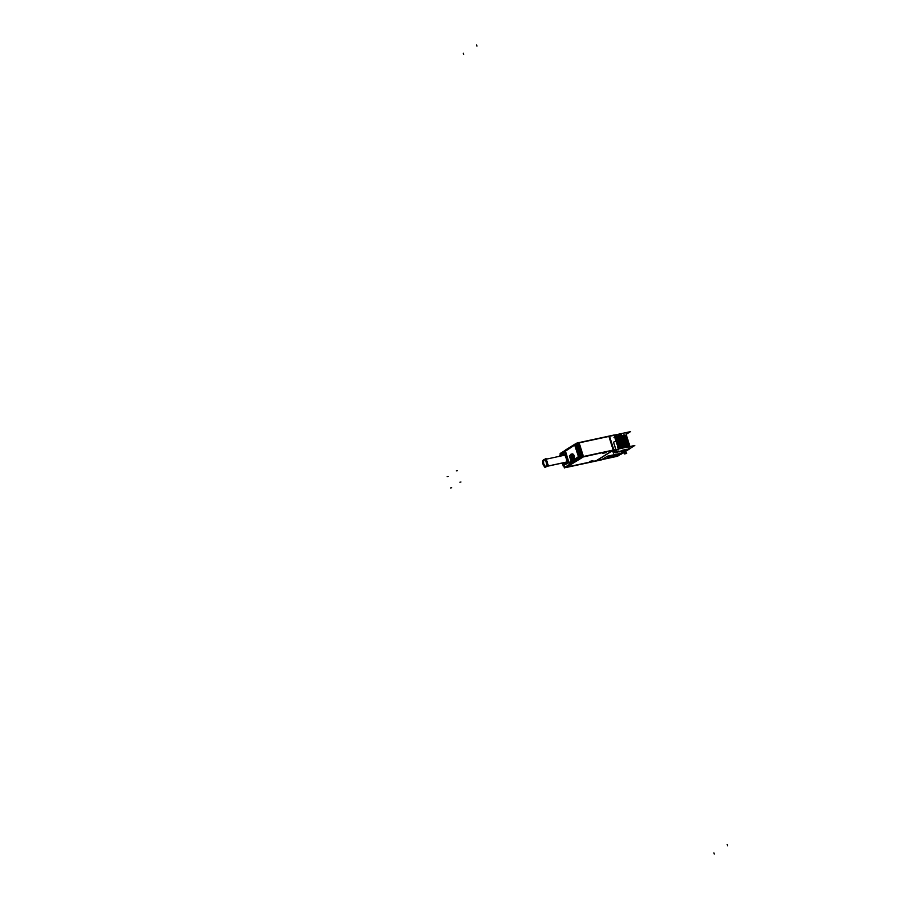 <?xml version="1.0" encoding="UTF-8"?>
<svg xmlns="http://www.w3.org/2000/svg" width="899" height="899" viewBox="0 0 899 899"><rect width="100%" height="100%" fill="white"/><g stroke="black" fill="none" stroke-linecap="round" stroke-linejoin="round"><path stroke-width="1.35" d="M596.228 460.715L567.168 466.974L596.228 460.715M566.359 467.154L582.383 457.153L566.359 467.154M583.462 456.625L612.961 450.275L583.462 456.625M602.611 453.377L606.196 452.253M606.162 452.343L602.69 453.433M589.328 461.67L592.924 460.546M592.891 460.636L589.407 461.726M596.678 460.614L601.836 459.501L607.657 456.108L601.836 459.501L596.678 460.614L612.657 450.635L596.633 460.625M613.905 450.118L615.86 449.691L613.905 450.118M613.714 442.859L615.815 449.567L613.714 442.859M614.219 441.825L616.051 441.431L614.118 435.296L609.612 436.262L614.118 435.296L616.04 441.409L614.219 441.825A0.921 0.787 -122 0 0 613.68 442.724A0.921 0.787 -122 0 1 614.219 441.825L616.118 441.398M613.242 450.073L608.971 436.42L579.147 442.847L608.971 436.42L613.242 450.073M583.046 456.58L578.776 442.926L583.046 456.58M624.187 435.273L624.49 435.206A10.024 5.057 77.8 0 1 624.884 435.554A10.024 5.057 77.8 0 0 624.49 435.206L624.187 435.273M619.613 448.747L615.006 437.026L614.006 437.465L615.13 436.993L619.613 448.747L614.68 436.7M620.625 448.534L616.017 436.802L615.017 437.251L616.152 436.779L620.625 448.534L615.343 436.206M621.636 448.309L617.04 436.588L616.04 437.026L617.164 436.554L621.636 448.309L616.354 435.993M622.659 448.095L618.051 436.363L617.231 436.734L618.175 436.341L622.659 448.095L617.478 435.846M618.883 435.993L623.659 447.882L619.063 436.15L618.062 436.588L619.197 436.116L623.67 447.871L618.388 435.554M619.894 435.768L624.67 447.657L620.085 435.925L619.085 436.375L620.209 435.903L624.681 447.657L619.4 435.33M620.906 435.554L625.693 447.444L621.097 435.712L620.096 436.15L621.097 435.712L625.704 447.432L620.422 435.116M621.928 435.341L626.704 447.219L622.108 435.487L621.108 435.936L622.243 435.464L626.715 447.219L621.434 434.891M622.76 435.442L622.13 435.712L622.76 435.442M626.895 445.634L624.322 437.453L626.895 445.634M625.401 436.105A10.024 5.057 77.8 0 1 628.974 446.736A10.024 5.057 77.8 0 0 625.401 436.105M628.828 449.051L627.547 449.32L628.828 449.051M628.176 449.455L620.67 453.298L628.176 449.455M625.715 449.714L626.682 449.286L625.715 449.714M624.704 449.938L625.67 449.5L624.704 449.938M623.681 450.152L624.659 449.714L623.681 450.152M622.67 450.377L623.636 449.938L622.67 450.377M621.659 450.59L622.625 450.152L621.659 450.59M617.591 451.467L618.568 451.028L617.591 451.467M613.983 452.242L614.613 451.534L613.792 452.051M612.511 451.826L614.804 451.41L613.028 451.882M615.13 450.141L612.612 451.714L615.13 450.141M608.657 455.894L607.679 456.321L608.657 455.894M609.668 455.669L608.702 456.108L609.668 455.669M610.691 455.456L609.713 455.894L610.691 455.456M611.702 455.231L610.724 455.669L611.702 455.231M612.713 455.018L611.747 455.456L612.713 455.018M613.736 454.793L612.758 455.231L613.736 454.793M614.747 454.579L613.781 455.018L614.747 454.579M615.759 454.355L614.792 454.793L615.759 454.355M616.781 454.141L615.804 454.579L616.781 454.141M617.793 453.916L616.826 454.355L617.793 453.916M618.804 453.703L617.838 454.141L618.804 453.703M619.827 453.489L618.849 453.916L619.827 453.489M618.591 448.972L615.343 438.836L618.591 448.972L618.546 447.05M615.231 438.465L618.591 447.399M617.782 443.6L618.613 447.432L617.782 443.6M619.557 446.769L618.95 443.915L619.557 446.769M619.625 447.208L618.804 443.387L619.625 447.208M620.568 446.556L619.962 443.701L620.568 446.556M620.647 446.994L619.816 443.173L620.647 446.994M621.591 446.331L620.973 443.477L621.591 446.331M620.838 442.949L621.659 446.769L620.838 442.949M622.602 446.14L622.018 443.331L622.602 446.14M622.67 446.556L621.85 442.735L622.67 446.556M623.614 445.893L623.007 443.038L623.614 445.893M623.692 446.331L622.861 442.51L623.692 446.331M624.636 445.679L624.018 442.825L624.636 445.679M624.704 446.118L623.884 442.297L624.704 446.118M625.648 445.454L625.041 442.6L625.648 445.454M624.895 442.083L625.715 445.893L624.895 442.083M626.659 445.241L626.052 442.387L626.659 445.241M626.603 444.702L625.906 441.858L626.603 444.702M565.606 449.961A0.921 0.787 58 0 0 565.179 450.702L560.324 453.725L560.65 454.759L560.201 453.467L565.246 450.332M563.965 465.345L564.673 467.738L566.572 467.323M578.192 443.106L577.259 443.308L578.192 443.106M581.192 457.097L576.888 443.387L581.192 457.097M582.485 456.838L581.563 457.029L582.485 456.838M564.628 467.458L581.159 457.13L564.628 467.458M565.662 464.019A5.394 2.719 77.8 0 1 565.055 464.311A5.394 2.719 77.8 0 1 562.695 462.974A5.394 2.719 -102.2 0 0 565.078 464.311L566.651 463.974A5.394 2.719 -102.2 0 0 567.112 463.783A5.394 2.719 -102.2 0 0 567.865 462.918A5.394 2.719 -102.2 0 1 567.112 463.783L566.145 463.996M568.044 462.513A5.394 2.719 -102.2 0 0 568.325 461.389A5.394 2.719 -102.2 0 1 568.044 462.513M565.999 453.95A5.394 2.719 -102.2 0 0 565.213 453.489A5.394 2.719 -102.2 0 1 565.999 453.95M576.338 443.769A1.236 0.618 -102.2 0 1 577.136 444.297A1.236 0.618 -102.2 0 0 576.439 443.724L575.259 443.994A1.225 0.618 77.8 0 1 575.956 444.623L577.203 444.353M580.72 457.333A1.236 0.618 -102.2 0 0 580.878 456.243A1.236 0.618 -102.2 0 1 580.72 457.333M570.157 463.457L570.191 463.457A0.921 0.787 58 0 1 569.236 462.974A0.921 0.787 58 0 0 570.191 463.457L580.619 457.434L570.224 463.434M566.685 463.963L565.055 464.311A5.394 2.719 -102.2 0 0 565.55 464.12A5.394 2.719 -102.2 0 0 566.505 457.984A5.394 2.719 -102.2 0 0 562.819 453.759A5.394 2.719 -102.2 0 0 562.358 453.939A5.394 2.719 -102.2 0 0 561.212 455.95A5.394 2.719 77.8 0 1 562.482 453.86M561.729 455.838A4.641 2.349 77.8 0 1 564.482 455.063A4.63 2.337 -102.2 0 0 561.763 455.827A4.63 2.337 -102.2 0 1 566.022 457.737A4.63 2.337 -102.2 0 1 565.954 462.67A4.63 2.337 -102.2 0 1 563.268 462.85A4.63 2.337 -102.2 0 0 566.067 462.423A4.63 2.337 -102.2 0 0 566.022 457.737A4.63 2.337 -102.2 0 0 564.493 455.074M573.978 460.119L572.944 460.344A3.27 1.652 77.8 0 1 572.584 460.524A3.27 1.652 77.8 0 0 572.877 460.4A3.27 1.652 -102.2 0 0 573.517 456.95L573.517 456.95A3.27 1.652 -102.2 0 1 572.877 460.4L573.865 460.187A3.27 1.652 -102.2 0 0 574.427 459.445A3.27 1.652 -102.2 0 0 574.214 455.759A3.27 1.652 -102.2 0 0 572.213 453.916L571.225 454.13A3.27 1.652 77.8 0 1 573.461 456.793A3.27 1.652 77.8 0 1 572.764 460.457L573.798 460.243M570.505 458.468A3.27 1.652 77.8 0 1 570.281 457.703L570.438 457.67A3.27 1.652 -102.2 0 0 570.64 458.389A3.27 1.652 -102.2 0 1 570.438 457.67L573.315 455.872A3.27 1.652 -102.2 0 1 573.641 456.894A3.27 1.652 -102.2 0 0 573.315 455.872L573.191 455.905A3.27 1.652 -102.2 0 0 570.944 454.242A3.27 1.652 -102.2 0 1 571.225 454.13A3.27 1.652 77.8 0 0 571.157 454.141M571.933 454.029A3.27 1.652 -102.2 0 1 574.101 455.512A3.27 1.652 -102.2 0 1 574.427 459.445A3.27 1.652 -102.2 0 1 573.865 460.187A3.27 1.652 77.8 0 1 573.584 460.31L572.596 460.524A3.27 1.652 77.8 0 1 572.528 460.535M570.303 457.703L569.944 457.602A2.349 1.18 -102.2 0 1 570.438 455.287A2.349 1.18 -102.2 0 1 571.989 456.321A2.349 1.18 -102.2 0 0 570.438 455.287A2.349 1.18 -102.2 0 0 569.944 457.602L570.303 457.703M570.281 458.647A2.349 1.18 -102.2 0 0 571.82 459.704A2.349 1.18 -102.2 0 0 572.315 457.377L570.281 458.647A2.349 1.18 -102.2 0 0 571.82 459.704A2.349 1.18 -102.2 0 0 572.315 457.377L570.629 458.748M544.311 459.704A3.596 1.809 -102.2 0 0 543.715 463.39A3.596 1.809 -102.2 0 0 545.783 466.514A3.596 1.809 -102.2 0 1 543.715 463.39A3.596 1.809 -102.2 0 1 544.311 459.704M546.244 466.525A3.596 1.809 -102.2 0 0 546.547 466.401A3.596 1.809 -102.2 0 0 547.176 462.311A3.596 1.809 -102.2 0 0 544.727 459.501M565.426 467.491L581.777 457.276M614.231 449.86L582.822 456.625M596.621 460.929L602.027 459.76M613.579 450.006L596.307 460.85M608.724 436.161L614.141 434.992L618.647 449.388L613.219 450.511M613.32 450.5L608.837 436.172M613.893 450.073L582.574 457.108L578.079 442.78L579.023 442.443L583.518 456.771L566.078 467.502M613.972 450.343L609.533 436.161M578.079 442.78L608.893 436.139M597.251 460.782L565.842 467.559M609.904 436.082L578.506 442.847M608.837 436.296L630.491 431.632L626.142 434.341M623.917 434.386L627.862 446.972M628.423 448.781L626.794 449.792M626.693 450.343L627.255 450.006M627.311 449.635L628.817 449.309M626.007 433.925L629.963 446.522M630.525 448.32L621.187 454.141M620.76 453.456L622.928 452.995M595.891 460.929L613.174 450.141L634.829 445.466L630.48 448.185M601.993 459.614L617.546 456.254L621.142 454.006M619.287 454.478L620.389 453.793M619.49 454.523L620.007 453.602L620.389 454.332M618.995 453.826L619.377 454.546M618.478 454.737L619.287 453.781M617.984 454.04L618.366 454.77M617.456 454.961L618.276 453.995M616.444 455.175L616.961 454.265L617.343 454.984M615.433 455.4L615.939 454.478L616.332 455.209M614.41 455.613L614.927 454.703L615.321 455.422M613.399 455.838L613.905 454.916L614.298 455.636M612.388 456.051L612.893 455.141L613.287 455.86M611.365 456.276L611.882 455.355L612.275 456.074M610.354 456.49L610.859 455.579L611.253 456.299M609.342 456.714L609.848 455.793L610.241 456.512M608.32 456.928L608.837 456.018L609.23 456.737M607.814 456.22L608.196 456.939M608.061 456.175A0.921 0.685 127.7 0 0 607.185 457.209M606.656 456.703L601.802 459.726M614.287 441.791A0.921 0.787 58 0 0 613.714 442.701L615.961 449.792L612.59 451.894M613.972 452.512L613.657 453.197M613.927 452.523L614.511 452.399M614.489 452.388L615.41 452.781M615.523 452.759L615.5 452.186M615.512 452.175L616.433 452.557M616.545 452.534L616.512 451.961M616.523 451.95L617.444 452.343M617.557 452.321L617.523 451.748M617.557 447.432L618.478 447.421L615.321 438.768M615.219 438.431L618.602 447.376L615.354 438.869M618.534 451.534L619.478 451.905L618.557 451.512M619.591 448.747L614.815 436.869M614.624 436.543L619.737 448.725L614.972 436.835M619.591 451.882L619.557 451.298L620.49 451.68M620.613 448.534L615.837 436.644M615.455 436.184L620.76 448.5L615.995 436.611M620.602 451.658L620.58 451.084L621.501 451.467M621.625 448.32L616.849 436.431M616.467 435.97L621.771 448.286L617.006 436.397M621.614 451.444L621.591 450.86L622.524 451.242M622.636 448.095L617.86 436.206M617.591 435.824L622.782 448.062L618.018 436.172M622.636 451.219L622.602 450.635L623.535 451.028M618.501 435.532L623.805 447.848L619.04 435.959M623.648 451.006L623.625 450.421L624.547 450.815M619.512 435.307L624.816 447.623L620.052 435.734M624.659 450.781L624.636 450.208L625.569 450.59M620.535 435.094L625.828 447.41L621.063 435.521M625.682 450.568L625.648 449.983L626.581 450.377M626.861 447.185L622.086 435.307M626.85 447.185L621.546 434.869M627.187 444.836L625.367 439.004M618.602 451.882L618.568 451.32M617.568 451.534L618.49 451.905M618.613 448.961L618.433 447.073L617.512 447.118M612.972 451.894L614.86 451.478L613.792 452.141M624.895 439.274L623.704 435.476L622.805 436.037M626.581 444.657L627.345 447.084M629.053 447.769L625.176 435.374M602.914 453.265L606.083 452.579M605.982 452.647L602.802 453.332M589.632 461.558L592.801 460.872M592.699 460.94L589.53 461.625M579.08 442.78L576.394 443.679M560.324 454.973L559.953 453.939L565.179 450.68L560.324 453.725L560.65 454.759M583.136 456.984L581.237 457.4L576.765 443.117L578.664 442.713M563.639 465.558L564.381 467.929L581.608 457.186L576.765 443.117M564.291 467.66L581.484 456.917L583.384 456.501M575.607 443.859L576.776 443.14M566.954 463.873L566.022 464.075M562.178 454.051A5.394 2.719 77.8 0 1 562.785 453.759A5.394 2.719 77.8 0 1 566.516 458.153A5.394 2.719 77.8 0 1 565.359 464.21M567.258 463.682L566.314 463.884M560.055 456.198L559.785 455.31L564.808 452.175L568.123 462.76L563.1 465.896L562.212 463.086M564.482 455.063A4.641 2.349 77.8 0 1 566.1 458.018M565.921 457.467A4.641 2.349 77.8 0 1 566.067 462.434A4.641 2.349 77.8 0 1 563.235 462.861M575.326 443.926L576.54 443.645M576.079 444.893L575.079 445.196L576.068 444.848L579.619 456.186L578.63 456.512L580.788 455.939L579.619 456.186L576.068 444.848L577.225 444.589L576.057 444.893M575.203 444.005A1.225 0.618 77.8 0 1 575.236 444.005L575.371 443.915A0.921 0.787 58 0 0 574.798 444.702M575.978 444.623A1.225 0.618 -102.2 0 0 575.259 443.994A1.225 0.618 -102.2 0 1 575.978 444.623L579.664 456.422L580.9 456.153M580.776 455.894L579.585 456.153M580.597 457.445L579.417 457.681M579.653 456.422A1.225 0.618 77.8 0 1 579.529 457.58M571.202 463.322L579.597 457.569A1.225 0.618 -102.2 0 0 579.675 456.411A1.225 0.618 77.8 0 1 579.574 457.569L580.821 457.321M573.461 460.333L568.887 463.187L565.01 450.815L574.911 444.634L578.787 457.007L574.191 459.872M574.45 459.423L573.068 460.277M569.056 463.086A0.921 0.787 -122 0 0 570.022 463.558L579.641 457.557A0.921 0.787 -122 0 1 578.675 457.085M574.809 445.05L578.506 456.838L579.72 456.411L576.023 444.612L575 444.949M574.877 444.173L575.293 443.982A1.225 0.618 77.8 0 1 576.012 444.623M570.371 457.872L570.022 457.883A2.315 1.169 77.8 0 1 570.449 455.31A2.315 1.169 77.8 0 1 572.079 456.602L573.281 456.063A3.27 1.652 77.8 0 0 571.281 454.119M572.034 456.344L569.921 457.658L569.37 455.905L571.483 454.591L572.034 456.344M573.393 455.827L570.393 457.703M573.393 455.804L573.731 456.894M570.719 458.748L573.719 456.883M572.899 459.074L570.775 460.4L570.224 458.647L572.348 457.321L572.899 459.074M572.989 460.333A3.27 1.652 77.8 0 0 573.495 456.759L572.236 457.097A2.315 1.169 77.8 0 1 571.82 459.67A2.315 1.169 77.8 0 1 570.18 458.389L570.258 458.625M566.01 462.153L545.772 466.514A3.596 1.809 77.8 0 1 545.367 466.716A3.596 1.809 77.8 0 1 542.884 463.783A3.596 1.809 77.8 0 1 543.648 459.76M544.165 459.614L546.053 458.445L548.266 465.491L544.906 467.581L544.592 466.57M543.108 460.277L542.827 460.951M565.853 462.277L545.569 466.648A3.596 1.809 77.8 0 0 546.334 462.614A3.596 1.809 77.8 0 0 543.85 459.692A3.596 1.809 77.8 0 0 543.446 459.883M602.813 453.163L605.993 452.478L602.813 453.163M589.53 461.445L592.711 460.76L589.53 461.445M562.718 462.974A5.394 2.719 -102.2 0 0 565.55 464.12A5.394 2.719 -102.2 0 0 566.37 457.524A5.394 2.719 -102.2 0 0 562.358 453.939A5.394 2.719 -102.2 0 0 561.212 455.95M578.574 456.861L574.427 459.445L578.428 456.613L574.663 445.072L565.415 450.849L568.921 462.547L572.764 460.479L568.955 462.861M575.045 444.072A0.921 0.787 -122 0 1 575.158 444.039A0.921 0.787 -122 0 0 574.618 444.825A0.921 0.787 -122 0 1 574.944 444.128L565.696 449.893A0.921 0.787 -122 0 0 565.37 450.59A0.921 0.787 -122 0 1 565.909 449.815M579.439 457.681L570.191 463.457L579.439 457.681A0.921 0.787 58 0 1 578.484 457.198A0.921 0.787 58 0 0 579.439 457.681L580.619 457.434M569.944 457.602L573.191 455.905A3.27 1.652 -102.2 0 0 571.225 454.13L569.865 455.602L572.236 453.905M624.434 453.939L626.603 453.478L624.434 453.939M607.949 456.096A0.921 0.674 129.1 0 0 607.061 457.108M614.95 450.95L616.86 450.534M624.075 453.242L626.378 452.748L624.075 453.242M727.549 845.757L727.19 844.622L727.549 845.757M476.942 46.096L476.582 44.95L476.942 46.096M714.267 854.05L713.907 852.904L714.267 854.05M463.659 54.378L463.3 53.243L463.659 54.378M457.389 470.649L456.366 470.862M460.94 481.988L459.917 482.212M451.691 487.764L450.669 487.977M448.14 476.414L447.118 476.639M574.843 444.96L565.224 450.961M565.291 450.983L568.988 462.783M571.91 457.321L570.887 457.546L571.91 457.321M570.741 454.321A0.921 0.787 58 0 0 570.449 455.31A0.921 0.787 58 0 1 570.741 454.321M546.547 466.401A3.596 1.809 -102.2 0 0 547.086 462.007A3.596 1.809 -102.2 0 0 544.423 459.625M565.932 462.221L546.94 466.311M577.225 444.589L575.079 445.174M579.552 457.58A1.225 0.618 -102.2 0 0 579.675 456.411M574.427 459.445L578.428 456.613L574.663 445.072L565.37 451.208L568.921 462.547L572.764 460.479M574.944 444.128L576.461 443.724M570.078 463.491L568.82 462.659M572.584 460.524L571.168 460.142L573.607 460.299M546.794 466.401L545.367 466.716M546.277 459.164L564.257 455.287L546.277 459.164M575.135 444.005L565.516 450.006M570.112 463.491L568.809 462.625"/></g></svg>
